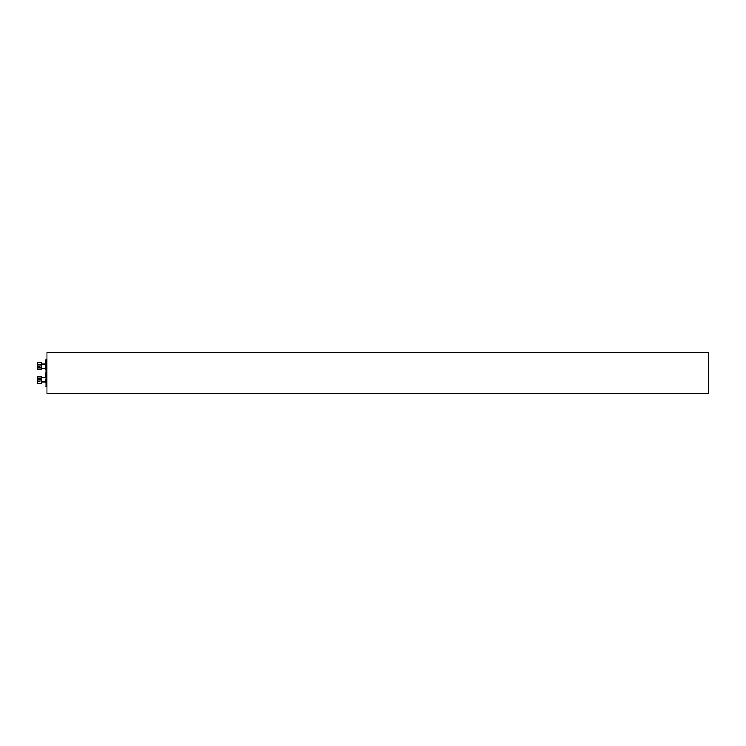 <?xml version="1.0" encoding="UTF-8"?>
<svg xmlns="http://www.w3.org/2000/svg" width="746" height="746" viewBox="0 0 746 746"><rect width="100%" height="100%" fill="white"/><g stroke="black" fill="none" stroke-linecap="round" stroke-linejoin="round"><path stroke-width="0.56" stroke-dasharray="3.73 2.8" d="M45.581 379.835L45.581 381.905L45.581 379.835M45.581 359.665L45.581 386.335M45.581 366.165L45.581 364.095L45.581 366.165M46.961 352.298L46.961 393.702M46.961 373L46.961 386.801L46.961 373M708.7 393.702L708.7 352.298M46.047 386.801L46.047 359.199M41.44 369.615L41.44 362.715M37.3 363.06L37.3 369.27M37.3 366.687L37.3 364.244L37.3 368.095L37.3 366.687L40.75 366.687L40.75 368.095L40.75 364.244L40.75 366.687M37.645 369.615L37.645 362.715M37.3 364.757L40.75 364.757M37.3 364.244L40.75 364.244M37.3 365.652L40.75 365.652M37.3 367.582L40.75 367.582M37.3 368.095L40.75 368.095M37.645 376.385L37.645 383.285L37.645 376.385L37.645 383.285L41.44 383.285L41.44 376.385M37.3 376.73L37.3 382.94M37.3 377.905L37.3 381.756L37.3 377.905L40.75 377.905L40.75 381.756L40.75 377.905L40.75 381.756L40.75 377.905L37.3 377.905L37.3 379.313L40.75 379.313L37.3 379.313L37.3 381.243L40.75 381.243L37.3 381.243L37.3 381.756L40.75 381.756L37.3 381.756L37.3 380.348L40.75 380.348L37.3 380.348L37.3 378.418L40.75 378.418L37.3 378.418L37.3 377.905M41.44 381.905L45.581 381.905"/><path stroke-width="1.12" d="M46.047 386.801L46.047 359.199L46.047 386.801L46.961 386.801M46.961 393.702L46.961 352.298L708.7 352.298L708.7 393.702L46.961 393.702M37.645 369.615L37.645 362.715L37.645 369.615L41.44 369.615L41.44 362.715L37.645 362.715M37.3 382.94L37.645 376.385L37.645 383.285L41.44 383.285L41.44 376.385L37.645 376.385L41.44 376.385M46.961 359.199L46.047 359.199M41.44 368.235L45.581 368.235M41.44 364.095L45.581 364.095M41.44 381.905L45.581 381.905M41.44 377.765L45.581 377.765L41.44 377.765"/></g></svg>
